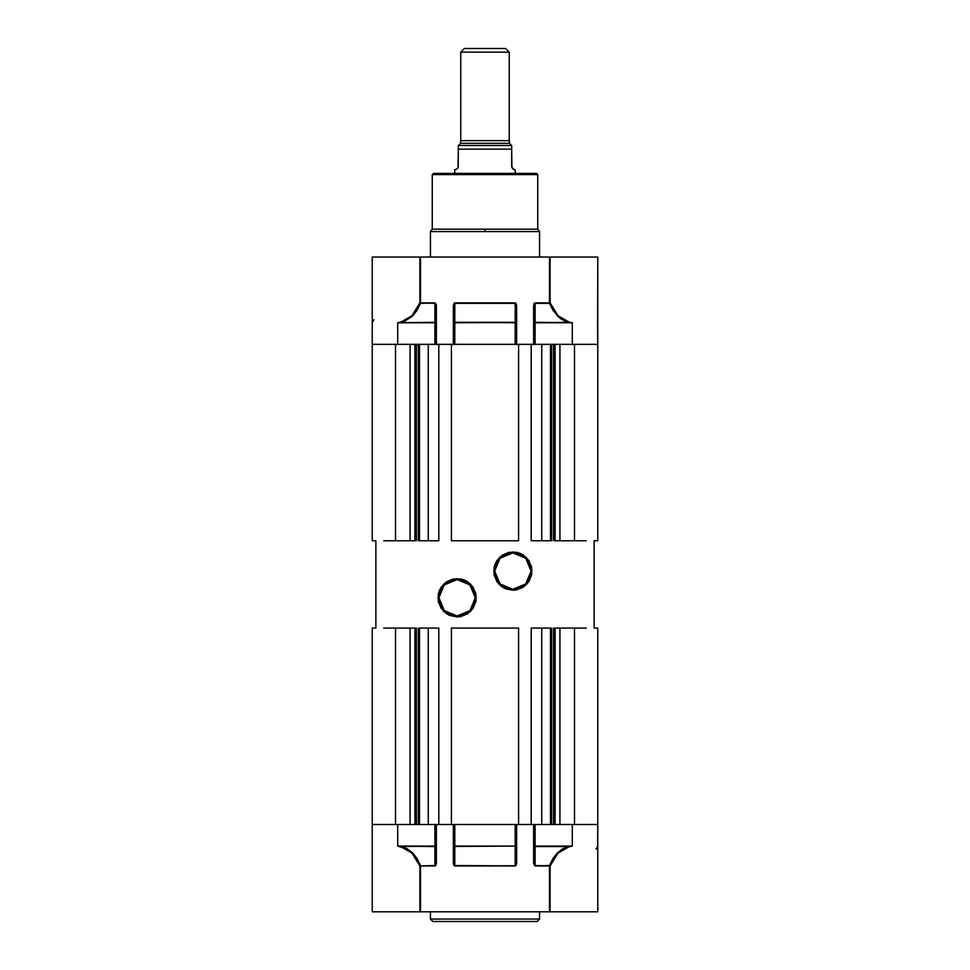 <?xml version="1.0" encoding="UTF-8"?>
<svg xmlns="http://www.w3.org/2000/svg" width="970" height="970" viewBox="0 0 970 970"><rect width="100%" height="100%" fill="white"/><g stroke="black" fill="none" stroke-linecap="round" stroke-linejoin="round"><path stroke-width="1.45" d="M430.437 911.8L430.437 919.075L539.562 919.075L539.562 911.8L539.562 919.075L537.137 921.5L432.862 921.5L430.437 919.075L432.862 921.5L537.137 921.5L539.562 919.075L430.437 919.075L430.437 911.8M372.237 911.8L372.237 824.5L372.237 911.8L419.889 911.8L419.889 865.955L420.519 865.543L417.003 858.474L412.468 852.763L407.157 848.702L401.35 846.507L435.651 846.095L434.924 846.507L434.924 865.543L435.651 863.385L435.651 846.095L397.7 846.095L434.924 846.507L434.924 865.543L419.889 865.955L412.056 853.176L401.253 846.919L397.7 846.095L435.651 846.095L435.651 824.5L435.651 863.385L436.379 863.385L435.651 863.385L434.924 865.955L419.889 865.955L420.519 865.543L412.468 852.763L401.35 846.507L397.7 846.095L397.7 824.5L397.7 846.095L406.891 849.114L412.056 853.176L416.457 858.886L419.889 865.955L419.889 911.8L372.237 911.8M454.081 846.095L454.081 824.5L454.081 846.095L515.191 846.095L515.191 824.5L515.191 846.095L515.919 846.095L515.191 846.095L515.919 846.095L515.191 846.507L515.191 865.543L515.919 863.385L515.919 824.5L515.919 863.385L516.646 863.385L515.191 865.543L515.191 846.095L454.542 846.47M534.349 846.095L568.65 846.507L562.842 848.702L557.532 852.763L552.997 858.474L549.481 865.543L550.111 865.955L535.076 865.543L533.621 863.385L534.349 863.385L534.349 824.5L534.349 863.385L535.076 865.543L535.076 846.507L534.349 846.095L535.076 846.095L534.409 846.252M596.041 849.114L597.762 846.095L597.762 824.5L597.629 846.507M454.53 865.373L454.809 846.507L454.809 865.543L515.191 865.955L454.809 865.955L454.081 863.385L454.53 865.373M454.809 846.095L454.809 824.5L454.809 846.095M434.924 824.5L434.924 846.095L434.924 824.5L397.7 824.5L434.924 824.5M535.076 846.095L535.076 824.5L535.076 846.095L572.3 846.095L535.076 846.095M568.65 846.507L572.3 846.095L568.65 846.507L572.3 846.095L572.3 824.5L535.076 824.5L572.3 824.5L572.3 846.095L568.747 846.919L557.944 853.176L550.111 865.955L549.481 865.543L557.532 852.763L568.747 846.919L563.109 849.114L557.944 853.176L553.543 858.886L550.111 865.955L550.111 911.8L549.481 911.8L549.481 865.955L550.111 865.955L550.111 911.8L597.762 911.8L549.481 911.8L549.481 865.955L535.076 865.955L535.076 846.507L568.65 846.507M515.191 824.5L454.809 824.5L515.191 824.5M533.621 863.385L533.621 824.5L533.621 863.385L535.076 865.955L533.621 863.385M516.646 824.5L516.646 863.385L515.191 865.955L454.809 865.955L453.354 863.385L454.081 863.385L453.354 863.385L453.354 824.5L453.778 865.204L454.809 865.955L515.749 865.761L516.646 863.385L516.646 824.5M597.278 824.5L577.271 824.5M373.426 824.5L410.043 824.5L410.043 628.075L395.566 628.075L414.893 628.075L414.893 824.5L414.893 628.075L410.043 628.075L410.043 824.5L372.722 824.5M436.379 824.5L436.379 863.385L434.924 865.955L420.519 865.955L420.519 911.8L419.889 911.8L549.481 911.8L420.519 911.8L420.519 865.955L434.924 865.955L435.954 865.204L436.379 824.5M549.481 865.543L535.076 865.955L549.481 865.543M597.762 911.8L597.762 824.5L559.957 824.5L559.957 628.075L555.107 628.075L574.434 628.075L559.957 628.075L559.957 824.5L574.434 824.5L574.434 628.075L574.434 824.5M460.75 140.65L460.75 52.137L464.387 48.5L505.612 48.5L509.25 52.137L509.25 140.65L509.25 52.137L505.612 48.5L464.387 48.5L460.75 52.137L509.25 52.137L460.75 52.137L460.75 140.65M460.629 143.317L460.629 140.65L509.371 140.65L509.371 143.317L511.554 145.5L509.371 143.317L509.371 140.65L460.629 140.65L460.629 143.317L509.371 143.317L460.629 143.317L458.446 145.5L460.629 143.317M513.142 169.035L511.711 166.622L511.675 149.137L458.325 149.137L458.082 167.422M456.106 169.459L454.687 169.75L454.687 173.387L454.687 169.75M455.075 169.726L456.397 169.326M514.961 169.738L515.312 173.387L515.046 169.738M514.549 169.665L512.548 168.477M458.325 146.434L458.325 145.5L511.675 145.5L458.325 145.5L458.325 149.137L511.675 149.137L511.893 167.349M457.876 167.871L457.125 168.804M515.034 169.738L514.209 169.58L515.034 169.738M511.675 145.767L511.675 146.506L511.675 145.767M511.675 149.137L511.675 146.458M458.325 148.18L458.204 167.022M511.675 147.658L511.675 146.506M458.325 146.506L458.325 147.658M512.136 167.883L512.863 168.804M537.744 229.162L537.744 174.6L432.256 174.6L432.256 229.162L485 229.162L432.232 229.162L432.256 174.6L537.744 174.6L537.744 229.162L485 229.162L485 231.587L485 229.162L537.768 229.162L539.562 231.587L430.437 231.587L539.562 231.587L539.562 257.05L539.562 231.587M430.437 231.587L430.437 257.05L430.437 231.587L432.232 229.162M597.629 322.343L597.762 257.05L597.702 322.331M454.105 322.658L454.809 322.755L454.081 322.755L454.809 322.343L454.809 303.307L454.081 305.465L454.081 344.35L454.081 322.755L515.7 322.464L454.809 322.343L515.191 322.755L515.191 344.35L454.809 344.35L454.809 322.755L454.809 344.35L515.191 344.35L515.458 322.367M534.349 322.755L535.076 322.343L534.349 322.755L535.076 322.343L535.076 303.307L534.349 305.465L534.349 344.35L534.349 322.755L568.65 322.343L535.076 322.755L572.3 322.755L572.3 344.35L535.076 344.35L535.076 322.755L535.076 344.35L572.3 344.35L572.3 322.755L535.076 322.343L535.076 303.307L549.481 303.307L552.997 310.376L560.114 318.342L565.704 321.494L572.3 322.755L568.65 322.343L557.532 316.087L549.481 303.307L550.111 302.895L549.481 303.307L550.111 302.895L557.944 315.674L568.747 321.931L563.109 319.736L557.944 315.674L549.481 302.895L535.076 303.307L534.349 305.465L534.349 322.755M435.591 322.598L435.203 303.477L435.518 322.525M372.25 322.561L372.237 344.35L410.043 344.35L395.566 344.35L395.566 540.775L383.708 540.775M515.858 322.598L515.919 344.35L515.919 305.465L515.191 303.307L515.191 322.343L454.809 322.343L454.809 303.307L515.191 303.307L454.809 303.307L454.081 305.465L454.081 322.755M435.651 322.755L434.924 322.755L434.924 344.35L434.924 322.343L397.7 322.755L434.924 322.755L397.7 322.755L404.296 321.494L412.468 316.087L417.003 310.376L420.519 303.307L419.889 302.895L434.924 303.307L434.924 322.343L397.7 322.755L397.7 344.35L434.924 344.35L397.7 344.35L397.7 322.755L401.253 321.931L412.056 315.674L419.889 302.895L420.519 303.307L412.468 316.087L401.253 321.931L406.891 319.736L412.056 315.674L416.457 309.963L419.889 302.895L419.889 257.05L420.519 257.05L420.519 302.895L419.889 302.895L419.889 257.05L372.237 257.05L420.519 257.05L420.519 302.895L434.924 302.895L420.519 303.307L434.924 302.895L436.379 305.465L436.379 344.35L436.379 305.465L435.651 305.465L435.651 344.35L435.651 322.755M597.75 322.622L597.762 344.35L597.508 321.931M435.651 305.465L436.379 305.465L436.27 304.483L434.924 302.895L435.651 305.465M453.354 305.465L454.081 305.465L453.354 305.465L454.809 302.895L515.191 302.895L516.646 305.465L515.919 305.465L516.646 305.465L516.646 344.35L516.646 305.465L515.749 303.089L454.251 303.089L453.354 305.465L453.354 344.35L453.354 305.465M372.722 344.35L392.729 344.35M596.574 344.35L597.762 344.35L597.762 540.775L594.125 540.775L597.762 540.775L597.762 344.35L559.957 344.35L597.278 344.35M533.621 305.465L534.349 305.465L533.621 305.465L535.076 302.895L549.481 302.895L549.481 257.05L550.111 257.05L550.111 302.895L550.111 257.05L597.762 257.05L420.519 257.05L549.481 257.05L549.481 302.895L535.076 302.895L534.046 303.646L533.621 344.35L533.621 305.465M372.492 321.931L373.959 319.736M372.237 322.755L372.237 540.775L375.875 540.775L372.237 540.775L372.237 257.05M536.531 173.387L433.469 173.387L432.256 174.6L433.469 173.387L536.531 173.387L537.744 174.6L536.531 173.387M541.721 824.5L428.279 824.5L428.279 628.075L419.525 628.075L419.525 824.5L419.525 628.075L438.804 628.075L428.279 628.075L428.279 824.5L451.414 824.5L451.414 628.075L518.586 628.075L451.414 628.075L451.414 824.5L518.586 824.5L518.586 628.075L518.586 824.5L531.196 824.5L531.196 628.075L541.721 628.075L531.196 628.075L531.196 824.5L541.721 824.5L541.721 628.075L541.721 824.5M597.762 628.075L594.125 628.075L594.125 540.775L594.125 628.075L597.762 628.075L597.762 824.5L597.762 628.075M586.292 628.075L574.434 628.075M550.475 628.075L541.721 628.075L550.475 628.075L550.475 824.5L550.475 628.075M395.566 628.075L395.566 824.5L395.566 628.075L383.708 628.075M375.875 628.075L372.237 628.075L372.237 824.5L372.237 628.075L375.875 628.075L375.875 540.775L375.875 628.075M438.804 628.075L438.804 824.5L438.804 628.075M416.36 628.075L416.36 824.5L416.36 628.075M418.325 824.5L418.325 628.075L418.325 824.5M555.107 824.5L555.107 628.075L555.107 824.5M553.64 824.5L553.64 628.075L553.64 824.5M551.675 824.5L551.675 628.075L551.675 824.5M586.292 540.775L555.107 540.775L555.107 344.35L555.107 540.775L559.957 540.775L559.957 344.35L559.957 540.775L574.434 540.775L574.434 344.35L574.434 540.775M550.475 540.775L531.196 540.775L531.196 344.35L428.279 344.35L438.804 344.35L438.804 540.775L419.525 540.775L428.279 540.775L428.279 344.35L428.279 540.775L438.804 540.775L438.804 344.35L518.586 344.35L518.586 540.775L451.414 540.775L451.414 344.35L451.414 540.775L518.586 540.775L518.586 344.35L541.721 344.35L531.196 344.35L531.196 540.775L541.721 540.775L541.721 344.35L541.721 540.775L550.475 540.775L550.475 344.35L550.475 540.775M395.566 540.775L410.043 540.775L410.043 344.35L410.043 540.775L414.893 540.775L395.566 540.775L395.566 344.35M416.36 344.35L416.36 540.775L416.36 344.35M414.893 540.775L414.893 344.35L414.893 540.775M419.525 344.35L419.525 540.775L419.525 344.35M418.325 540.775L418.325 344.35L418.325 540.775M553.64 540.775L553.64 344.35L553.64 540.775M551.675 540.775L551.675 344.35L551.675 540.775M512.887 552.9L512.887 551.93L526.431 557.544L532.045 571.087L526.431 584.631L512.887 590.245L516.622 589.881L523.533 587.02L528.82 581.733L531.681 574.822L531.681 567.353L528.82 560.442L523.533 555.155L520.223 553.385L516.622 552.294L509.153 552.294L502.242 555.155L496.955 560.442L495.185 563.752L494.094 567.353L494.094 574.822L496.955 581.733L502.242 587.02L505.552 588.79L512.887 590.245L512.887 589.275L525.752 583.952L531.075 571.087L525.752 558.223L512.887 552.9L500.023 558.223L494.7 571.087L500.023 583.952L512.887 589.275L512.887 590.245L499.344 584.631L493.73 571.087L499.344 557.544L512.887 551.93L512.887 552.9L525.752 558.223L531.075 571.087L525.752 583.952L512.887 589.275L500.023 583.952L494.7 571.087L500.023 558.223L512.887 552.9L505.928 554.282M457.112 579.575L457.112 578.605L470.656 584.219L476.27 597.762L470.656 611.306L457.112 616.92L460.847 616.556L467.758 613.695L473.045 608.408L475.906 601.497L475.906 594.028L473.045 587.117L467.758 581.83L464.448 580.06L460.847 578.969L453.378 578.969L446.467 581.83L441.18 587.117L439.41 590.427L438.319 594.028L438.319 601.497L441.18 608.408L446.467 613.695L449.777 615.465L457.112 616.92L457.112 615.95L469.977 610.627L475.3 597.762L469.977 584.898L457.112 579.575L444.248 584.898L438.925 597.762L444.248 610.627L457.112 615.95L457.112 616.92L443.569 611.306L437.955 597.762L443.569 584.219L457.112 578.605L457.112 579.575L469.977 584.898L475.3 597.762L469.977 610.627L457.112 615.95L444.248 610.627L438.925 597.762L444.248 584.898L457.112 579.575L450.153 580.957M457.112 615.95L464.072 614.568M467.213 612.882L469.977 610.627M472.232 607.863L474.948 601.315M475.3 597.762L473.918 590.803M472.232 587.662L469.977 584.898M467.213 582.643L460.665 579.927M447.012 582.643L444.248 584.898M441.993 587.662L439.277 594.21M438.925 597.762L440.307 604.722M441.993 607.863L444.248 610.627M447.012 612.882L453.56 615.598M512.887 589.275L519.847 587.893M522.988 586.207L525.752 583.952M528.007 581.188L530.723 574.64M531.075 571.087L529.693 564.128M528.007 560.987L525.752 558.223M522.988 555.968L516.44 553.252M502.787 555.968L500.023 558.223M497.768 560.987L495.052 567.535M494.7 571.087L496.082 578.047M497.768 581.188L500.023 583.952M502.787 586.207L509.335 588.923"/></g></svg>
